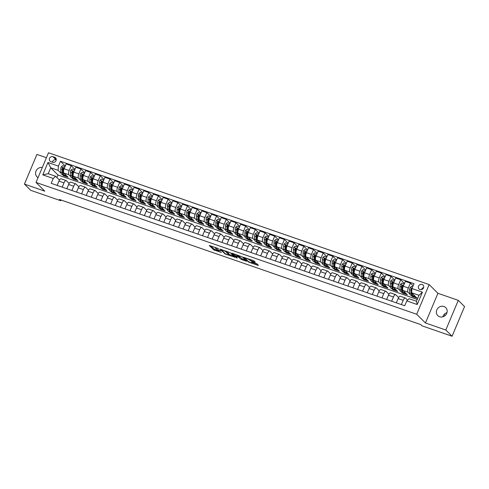 <?xml version="1.0" encoding="UTF-8"?>
<svg xmlns="http://www.w3.org/2000/svg" width="489" height="489" viewBox="0 0 489 489"><rect width="100%" height="100%" fill="white"/><g stroke="black" fill="none" stroke-linecap="round" stroke-linejoin="round"><path stroke-width="0.73" d="M218.559 248.626L209.255 245.454L213.681 249.848L221.383 252.452A2.769 0.446 -157.2 0 1 218.161 250.826L217.788 250.46A2.769 0.446 -157.2 0 1 217.672 250.234A2.769 0.446 -157.2 0 1 219.439 250.521L220.845 250.9L219.096 250.179A2.769 0.446 -157.2 0 1 215.869 248.559L215.502 248.192A2.769 0.446 -157.2 0 1 215.386 247.96A2.769 0.446 -157.2 0 1 217.153 248.253L218.559 248.626M443.933 306.493A5.642 5.171 -45.2 0 0 437.362 308.883A5.642 5.171 -45.2 0 0 437.796 315.631A5.642 5.171 -45.2 0 0 439.617 316.756A5.642 5.171 -45.2 0 0 446.182 314.366A5.642 5.171 -45.2 0 0 445.748 307.618A5.642 5.171 -45.2 0 0 443.933 306.493M446.977 312.648A5.642 5.171 -45.2 0 0 442.838 316.817M42.317 167.476A5.642 5.171 -45.2 0 0 36.32 170.453A5.642 5.171 -45.2 0 0 36.987 176.822A5.642 5.171 -45.2 0 0 38.056 177.617M422.117 284.439A2.824 2.586 -45.2 0 0 419.049 289.011A2.824 2.586 -45.2 0 0 423.242 288.376A2.824 2.586 -45.2 0 0 422.117 284.439M423.639 287.52A2.824 2.586 -45.2 0 0 421.567 289.604M254.763 262.177L255.276 262.196L254.035 260.961L253.027 260.454L243.498 257.251L248.968 262.232L257.947 265.338L258.461 265.356L256.963 263.871L252.116 262.031L251.56 261.939L252.342 262.752A2.317 0.373 -157.2 0 1 252.44 262.941A2.317 0.373 -157.2 0 1 250.57 262.55A2.317 0.373 -157.2 0 1 248.271 261.34L245.356 258.443A2.317 0.373 -157.2 0 1 245.258 258.253A2.317 0.373 -157.2 0 1 247.128 258.644A2.317 0.373 -157.2 0 1 249.427 259.855L250.918 260.845L254.763 262.177L254.91 261.829M425.454 322.972L445.809 330.02L452.074 336.243L464.55 306.56L458.285 300.344L437.936 293.296L429.165 284.58L416.683 314.262L425.454 322.972L437.936 293.296M46.424 157.709L36.926 154.42L24.45 184.102L44.799 191.15L36.027 182.44L416.683 314.262M24.45 184.102L30.715 190.325L60.758 200.728L61.052 200.019M452.074 336.243L422.031 325.839L420.778 324.598L59.505 199.481L60.758 200.728M230.368 252.764L219.83 249.06L225.301 254.035L234.836 257.232L230.368 252.764M232.214 253.247L242.202 256.866L246.67 261.334L241.266 259.402L238.461 257.11L235.362 256.138L237.269 258.064L236.205 257.697L231.7 253.229L232.214 253.247M50.887 161.67L52.592 162.256A2.732 2.506 -45.2 0 0 55.563 157.831A2.732 2.506 -45.2 0 0 54.682 157.287L52.977 156.694A2.732 2.506 -45.2 0 0 50.006 161.119A2.732 2.506 -45.2 0 0 50.887 161.67M429.165 284.58L48.509 152.757L36.027 182.44M417.245 299.409L57.989 174.989L50.722 167.77L48.228 173.711L55.587 176.26L53.24 178.473L51.198 183.326L404.721 305.753L406.762 300.9L409.11 298.687L416.475 301.236L418.969 295.301L411.61 292.752L416.995 298.101L412.343 296.493L412.643 295.784M53.24 178.473L42.775 174.848L47.965 162.495L58.429 166.119L58.087 170.325L61.058 173.271M65.281 166.046L60.471 161.266L58.429 166.119M60.471 161.266L413.994 283.693L411.952 288.547L422.423 292.171L417.227 304.525L406.762 300.9M445.809 330.02L458.285 300.344M57.989 174.989L56.907 177.562M62.36 174.567L63.472 175.673L68.124 177.287L63.79 172.978A3.527 1.29 109.1 0 1 64.138 168.772L66.174 163.919L71.217 165.667L69.175 170.52A3.527 1.29 109.1 0 0 68.827 174.726L70.746 176.627M58.087 170.325L50.722 167.77L47.965 162.495M413.101 285.814L410.393 283.131L408.352 287.984A3.527 1.29 109.1 0 0 408.009 292.184L409.923 294.091M411.231 295.387L412.343 296.493M410.393 283.131L405.357 281.383L403.315 286.236A3.527 1.29 109.1 0 0 402.967 290.442L407.306 294.745L402.655 293.137L402.954 292.428M404.464 283.504L400.705 279.775L398.663 284.629A3.527 1.29 109.1 0 0 398.315 288.828L400.234 290.735M401.536 292.031L402.655 293.137M400.705 279.775L395.662 278.027L393.627 282.88A3.527 1.29 109.1 0 0 393.278 287.086L397.612 291.389L392.96 289.781L393.26 289.072M394.77 280.148L391.011 276.419L388.975 281.273A3.527 1.29 109.1 0 0 388.627 285.472L390.546 287.379M391.848 288.675L392.96 289.781M391.011 276.419L385.974 274.671L383.932 279.525A3.527 1.29 109.1 0 0 383.59 283.73L387.924 288.033L383.272 286.426L383.572 285.71M385.081 276.792L381.322 273.058L379.281 277.911A3.527 1.29 109.1 0 0 378.938 282.116L380.852 284.023M382.154 285.319L383.272 286.426M381.322 273.058L376.286 271.316L374.244 276.169A3.527 1.29 109.1 0 0 373.896 280.374L378.229 284.677L373.578 283.07L373.877 282.355M375.393 273.437L371.634 269.702L369.592 274.555A3.527 1.29 109.1 0 0 369.244 278.761L371.163 280.668M372.465 281.957L373.578 283.07M371.634 269.702L366.591 267.96L364.549 272.813A3.527 1.29 109.1 0 0 364.207 277.018L368.541 281.322L363.889 279.714L364.189 278.999M365.699 270.081L361.939 266.346L359.898 271.199A3.527 1.29 109.1 0 0 359.556 275.405L361.469 277.312M362.777 278.602L363.889 279.714M361.939 266.346L356.903 264.604L354.861 269.457A3.527 1.29 109.1 0 0 354.513 273.663L358.853 277.966L354.201 276.358L354.494 275.643M356.01 266.725L352.251 262.99L350.21 267.844A3.527 1.29 109.1 0 0 349.861 272.049L351.78 273.956M353.082 275.246L354.201 276.358M352.251 262.99L347.208 261.248L345.173 266.102A3.527 1.29 109.1 0 0 344.824 270.307L349.158 274.61L344.507 272.996L344.806 272.287M346.316 263.369L342.557 259.635L340.521 264.488A3.527 1.29 109.1 0 0 340.173 268.693L342.086 270.6M343.394 271.89L344.507 272.996M342.557 259.635L337.52 257.892L335.478 262.746A3.527 1.29 109.1 0 0 335.13 266.951L339.47 271.254L334.818 269.641L335.118 268.932M336.628 260.014L332.868 256.279L330.827 261.132A3.527 1.29 109.1 0 0 330.478 265.338L332.398 267.238M333.7 268.534L334.818 269.641M332.868 256.279L327.832 254.537L325.79 259.39A3.527 1.29 109.1 0 0 325.442 263.595L329.775 267.899L325.124 266.285L325.423 265.576M326.939 256.658L323.18 252.923L321.139 257.776A3.527 1.29 109.1 0 0 320.79 261.982L322.709 263.883M324.011 265.179L325.124 266.285M323.18 252.923L318.137 251.181L316.096 256.034A3.527 1.29 109.1 0 0 315.753 260.24L320.087 264.543L315.436 262.929L315.735 262.22M317.245 253.302L313.486 249.567L311.444 254.421A3.527 1.29 109.1 0 0 311.102 258.626L313.015 260.527M314.317 261.823L315.436 262.929M313.486 249.567L308.449 247.825L306.407 252.679A3.527 1.29 109.1 0 0 306.059 256.878L310.399 261.187L305.747 259.573L306.041 258.864M307.557 249.946L303.797 246.212L301.756 251.065A3.527 1.29 109.1 0 0 301.407 255.27L303.327 257.171M304.629 258.467L305.747 259.573M303.797 246.212L298.755 244.469L296.713 249.323A3.527 1.29 109.1 0 0 296.371 253.522L300.704 257.831L296.053 256.218L296.352 255.509M297.862 246.59L294.103 242.856L292.061 247.709A3.527 1.29 109.1 0 0 291.719 251.914L293.632 253.815M294.94 255.111L296.053 256.218M294.103 242.856L289.066 241.114L287.025 245.967A3.527 1.29 109.1 0 0 286.676 250.166L291.016 254.476L286.365 252.862L286.664 252.153M288.174 243.235L284.415 239.5L282.373 244.353A3.527 1.29 109.1 0 0 282.025 248.559L283.944 250.46M285.246 251.756L286.365 252.862M284.415 239.5L279.372 237.752L277.336 242.605A3.527 1.29 109.1 0 0 276.988 246.811L281.322 251.12L276.67 249.506L276.97 248.797M278.479 239.879L274.72 236.144L272.685 240.998A3.527 1.29 109.1 0 0 272.336 245.203L274.256 247.104M275.558 248.4L276.67 249.506M274.72 236.144L269.683 234.396L267.642 239.249A3.527 1.29 109.1 0 0 267.3 243.455L271.633 247.764L266.982 246.15L267.281 245.441M268.791 236.523L265.032 232.788L262.99 237.642A3.527 1.29 109.1 0 0 262.648 241.847L264.561 243.748M265.863 245.044L266.982 246.15M265.032 232.788L259.995 231.04L257.954 235.894A3.527 1.29 109.1 0 0 257.605 240.099L261.939 244.408L257.287 242.795L257.587 242.086M259.103 233.167L255.344 229.433L253.302 234.286A3.527 1.29 109.1 0 0 252.954 238.491L254.873 240.392M256.175 241.688L257.287 242.795M255.344 229.433L250.301 227.685L248.259 232.538A3.527 1.29 109.1 0 0 247.917 236.743L252.251 241.053L247.599 239.439L247.899 238.73M249.408 229.812L245.649 226.077L243.608 230.93A3.527 1.29 109.1 0 0 243.265 235.136L245.178 237.037M246.487 238.332L247.599 239.439M245.649 226.077L240.612 224.329L238.571 229.182A3.527 1.29 109.1 0 0 238.222 233.387L242.562 237.691L237.911 236.083L238.204 235.374M239.72 226.45L235.961 222.721L233.919 227.574A3.527 1.29 109.1 0 0 233.571 231.78L235.49 233.681M236.792 234.977L237.911 236.083M235.961 222.721L230.918 220.973L228.883 225.826A3.527 1.29 109.1 0 0 228.534 230.032L232.868 234.335L228.216 232.727L228.516 232.018M230.026 223.094L226.266 219.365L224.231 224.219A3.527 1.29 109.1 0 0 223.883 228.418L225.802 230.325M227.104 231.621L228.216 232.727M226.266 219.365L221.23 217.617L219.188 222.471A3.527 1.29 109.1 0 0 218.846 226.676L223.18 230.979L218.528 229.372L218.827 228.663M220.337 219.738L216.578 216.01L214.537 220.863A3.527 1.29 109.1 0 0 214.194 225.062L216.107 226.969M217.409 228.265L218.528 229.372M216.578 216.01L211.541 214.261L209.5 219.115A3.527 1.29 109.1 0 0 209.151 223.32L213.485 227.623L208.834 226.016L209.133 225.307M210.649 216.382L206.89 212.654L204.848 217.507A3.527 1.29 109.1 0 0 204.5 221.706L206.419 223.614M207.721 224.909L208.834 226.016M206.89 212.654L201.847 210.906L199.805 215.759A3.527 1.29 109.1 0 0 199.463 219.964L203.797 224.268L199.145 222.66L199.445 221.945M200.955 213.027L197.195 209.298L195.154 214.151A3.527 1.29 109.1 0 0 194.811 218.351L196.725 220.258M198.033 221.554L199.145 222.66M197.195 209.298L192.159 207.55L190.117 212.403A3.527 1.29 109.1 0 0 189.769 216.609L194.109 220.912L189.457 219.304L189.75 218.589M191.266 209.671L187.507 205.936L185.465 210.79A3.527 1.29 109.1 0 0 185.117 214.995L187.036 216.902M188.338 218.192L189.457 219.304M187.507 205.936L182.464 204.194L180.429 209.047A3.527 1.29 109.1 0 0 180.08 213.253L184.414 217.556L179.763 215.949L180.062 215.233M181.572 206.315L177.813 202.58L175.777 207.434A3.527 1.29 109.1 0 0 175.429 211.639L177.342 213.546M178.65 214.836L179.763 215.949M177.813 202.58L172.776 200.838L170.734 205.692A3.527 1.29 109.1 0 0 170.386 209.897L174.726 214.2L170.074 212.593L170.374 211.878M171.883 202.959L168.124 199.225L166.083 204.078A3.527 1.29 109.1 0 0 165.734 208.283L167.654 210.191M168.956 211.48L170.074 212.593M168.124 199.225L163.082 197.483L161.046 202.336A3.527 1.29 109.1 0 0 160.698 206.541L165.031 210.845L160.38 209.231L160.679 208.522M162.195 199.604L158.43 195.869L156.394 200.722A3.527 1.29 109.1 0 0 156.046 204.928L157.965 206.835M159.267 208.125L160.38 209.231M158.43 195.869L153.393 194.127L151.352 198.98A3.527 1.29 109.1 0 0 151.009 203.186L155.343 207.489L150.691 205.875L150.991 205.166M152.501 196.248L148.742 192.513L146.7 197.367A3.527 1.29 109.1 0 0 146.358 201.572L148.271 203.479M149.573 204.769L150.691 205.875M148.742 192.513L143.705 190.771L141.663 195.624A3.527 1.29 109.1 0 0 141.315 199.83L145.649 204.133L140.997 202.519L141.297 201.81M142.812 192.892L139.053 189.157L137.012 194.011A3.527 1.29 109.1 0 0 136.663 198.216L138.583 200.117M139.885 201.413L140.997 202.519M139.053 189.157L134.01 187.415L131.969 192.269A3.527 1.29 109.1 0 0 131.627 196.474L135.96 200.777L131.309 199.164L131.608 198.455M133.118 189.536L129.359 185.802L127.317 190.655A3.527 1.29 109.1 0 0 126.975 194.86L128.888 196.761M130.196 198.057L131.309 199.164M129.359 185.802L124.322 184.06L122.281 188.913A3.527 1.29 109.1 0 0 121.932 193.112L126.272 197.422L121.62 195.808L121.92 195.099M123.43 186.181L119.671 182.446L117.629 187.299A3.527 1.29 109.1 0 0 117.281 191.505L119.2 193.406M120.502 194.701L121.62 195.808M119.671 182.446L114.628 180.704L112.592 185.557A3.527 1.29 109.1 0 0 112.244 189.756L116.578 194.066L111.926 192.452L112.225 191.743M113.735 182.825L109.976 179.09L107.941 183.943A3.527 1.29 109.1 0 0 107.592 188.149L109.512 190.05M110.814 191.346L111.926 192.452M109.976 179.09L104.939 177.348L102.898 182.201A3.527 1.29 109.1 0 0 102.556 186.401L106.889 190.71L102.238 189.096L102.537 188.387M104.047 179.469L100.288 175.734L98.246 180.588A3.527 1.29 109.1 0 0 97.904 184.793L99.817 186.694M101.119 187.99L102.238 189.096M100.288 175.734L95.251 173.986L93.21 178.84A3.527 1.29 109.1 0 0 92.861 183.045L97.195 187.354L92.543 185.741L92.843 185.031M94.359 176.113L90.599 172.379L88.558 177.232A3.527 1.29 109.1 0 0 88.209 181.437L90.129 183.338M91.431 184.634L92.543 185.741M90.599 172.379L85.557 170.63L83.515 175.484A3.527 1.29 109.1 0 0 83.173 179.689L87.507 183.998L82.855 182.385L83.154 181.676M84.664 172.758L80.905 169.023L78.863 173.876A3.527 1.29 109.1 0 0 78.521 178.082L80.434 179.983M81.742 181.278L82.855 182.385M80.905 169.023L75.868 167.275L73.827 172.128A3.527 1.29 109.1 0 0 73.478 176.333L77.818 180.643L73.167 179.029L73.46 178.32M72.048 177.923L73.167 179.029M59.456 180.099L55.587 176.26M69.151 183.454L66.333 180.661A3.527 1.29 109.1 0 0 66.137 180.539A3.527 1.29 109.1 0 0 63.98 182.874L62.189 187.134M78.839 186.81L76.021 184.017A3.527 1.29 109.1 0 0 75.832 183.895A3.527 1.29 109.1 0 0 73.674 186.23L71.883 190.49M88.533 190.166L85.716 187.373A3.527 1.29 109.1 0 0 85.52 187.25A3.527 1.29 109.1 0 0 83.362 189.585L81.571 193.846M98.222 193.528L95.404 190.728A3.527 1.29 109.1 0 0 95.208 190.606A3.527 1.29 109.1 0 0 93.057 192.941L91.266 197.201M107.91 196.884L105.098 194.084A3.527 1.29 109.1 0 0 104.903 193.962A3.527 1.29 109.1 0 0 102.745 196.297L100.954 200.557M117.605 200.239L114.787 197.44A3.527 1.29 109.1 0 0 114.591 197.318A3.527 1.29 109.1 0 0 112.433 199.653L110.648 203.913M127.293 203.595L124.481 200.796A3.527 1.29 109.1 0 0 124.285 200.673A3.527 1.29 109.1 0 0 122.128 203.008L120.337 207.269M136.987 206.951L134.169 204.151A3.527 1.29 109.1 0 0 133.974 204.029A3.527 1.29 109.1 0 0 131.816 206.364L130.025 210.625M146.676 210.307L143.858 207.507A3.527 1.29 109.1 0 0 143.668 207.385A3.527 1.29 109.1 0 0 141.51 209.72L139.72 213.98M156.37 213.662L153.552 210.863A3.527 1.29 109.1 0 0 153.357 210.741A3.527 1.29 109.1 0 0 151.199 213.076L149.408 217.336M166.058 217.018L163.24 214.219A3.527 1.29 109.1 0 0 163.045 214.096A3.527 1.29 109.1 0 0 160.893 216.431L159.102 220.692M175.747 220.374L172.935 217.574A3.527 1.29 109.1 0 0 172.739 217.452A3.527 1.29 109.1 0 0 170.582 219.793L168.791 224.048M185.441 223.73L182.623 220.93A3.527 1.29 109.1 0 0 182.428 220.808A3.527 1.29 109.1 0 0 180.27 223.149L178.479 227.403M195.129 227.085L192.311 224.292A3.527 1.29 109.1 0 0 192.122 224.164A3.527 1.29 109.1 0 0 189.964 226.505L188.173 230.759M204.824 230.441L202.006 227.648A3.527 1.29 109.1 0 0 201.81 227.519A3.527 1.29 109.1 0 0 199.653 229.861L197.862 234.115M214.512 233.797L211.694 231.004A3.527 1.29 109.1 0 0 211.499 230.875A3.527 1.29 109.1 0 0 209.347 233.216L207.556 237.477M224.2 237.153L221.389 234.359A3.527 1.29 109.1 0 0 221.193 234.231A3.527 1.29 109.1 0 0 219.035 236.572L217.244 240.832M233.895 240.509L231.077 237.715A3.527 1.29 109.1 0 0 230.881 237.587A3.527 1.29 109.1 0 0 228.724 239.928L226.939 244.188M243.583 243.864L240.771 241.071A3.527 1.29 109.1 0 0 240.576 240.943A3.527 1.29 109.1 0 0 238.418 243.284L236.627 247.544M253.278 247.22L250.46 244.427A3.527 1.29 109.1 0 0 250.264 244.304A3.527 1.29 109.1 0 0 248.106 246.639L246.315 250.9M262.966 250.576L260.148 247.782A3.527 1.29 109.1 0 0 259.952 247.66A3.527 1.29 109.1 0 0 257.801 249.995L256.01 254.256M272.654 253.932L269.842 251.138A3.527 1.29 109.1 0 0 269.647 251.016A3.527 1.29 109.1 0 0 267.489 253.351L265.698 257.611M282.349 257.293L279.531 254.494A3.527 1.29 109.1 0 0 279.335 254.372A3.527 1.29 109.1 0 0 277.177 256.707L275.393 260.967M292.037 260.649L289.225 257.85A3.527 1.29 109.1 0 0 289.03 257.727A3.527 1.29 109.1 0 0 286.872 260.062L285.081 264.323M301.731 264.005L298.913 261.205A3.527 1.29 109.1 0 0 298.718 261.083A3.527 1.29 109.1 0 0 296.56 263.418L294.769 267.679M311.42 267.361L308.602 264.561A3.527 1.29 109.1 0 0 308.412 264.439A3.527 1.29 109.1 0 0 306.255 266.774L304.464 271.034M321.114 270.717L318.296 267.917A3.527 1.29 109.1 0 0 318.101 267.795A3.527 1.29 109.1 0 0 315.943 270.13L314.152 274.39M330.802 274.072L327.985 271.273A3.527 1.29 109.1 0 0 327.789 271.151A3.527 1.29 109.1 0 0 325.637 273.485L323.846 277.746M340.491 277.428L337.679 274.629A3.527 1.29 109.1 0 0 337.483 274.506A3.527 1.29 109.1 0 0 335.326 276.841L333.535 281.102M350.185 280.784L347.367 277.984A3.527 1.29 109.1 0 0 347.172 277.862A3.527 1.29 109.1 0 0 345.014 280.197L343.223 284.457M359.873 284.14L357.056 281.34A3.527 1.29 109.1 0 0 356.866 281.218A3.527 1.29 109.1 0 0 354.708 283.553L352.917 287.813M369.568 287.495L366.75 284.696A3.527 1.29 109.1 0 0 366.554 284.574A3.527 1.29 109.1 0 0 364.397 286.915L362.606 291.169M379.256 290.851L376.438 288.058A3.527 1.29 109.1 0 0 376.243 287.929A3.527 1.29 109.1 0 0 374.091 290.27L372.3 294.525M388.944 294.207L386.133 291.413A3.527 1.29 109.1 0 0 385.937 291.285A3.527 1.29 109.1 0 0 383.779 293.626L381.988 297.88M398.639 297.563L395.821 294.769A3.527 1.29 109.1 0 0 395.625 294.641A3.527 1.29 109.1 0 0 393.468 296.982L391.683 301.236M407.557 300.154L405.515 298.125A3.527 1.29 109.1 0 0 405.32 297.997A3.527 1.29 109.1 0 0 403.162 300.338L401.371 304.598M63.472 175.673L63.772 174.964M74.976 169.402L71.217 165.667M66.137 180.539L61.101 178.791A3.527 1.29 109.1 0 0 58.943 181.126L57.152 185.386M75.832 183.895L70.789 182.146A3.527 1.29 109.1 0 0 68.631 184.481L66.84 188.742M85.52 187.25L80.483 185.502A3.527 1.29 109.1 0 0 78.326 187.843L76.535 192.098M95.208 190.606L90.172 188.858A3.527 1.29 109.1 0 0 88.014 191.199L86.223 195.453M104.903 193.962L99.86 192.214A3.527 1.29 109.1 0 0 97.708 194.555L95.917 198.809M114.591 197.318L109.554 195.569A3.527 1.29 109.1 0 0 107.397 197.911L105.606 202.165M124.285 200.673L119.243 198.925A3.527 1.29 109.1 0 0 117.085 201.266L115.3 205.527M133.974 204.029L128.937 202.281A3.527 1.29 109.1 0 0 126.779 204.622L124.988 208.882M143.668 207.385L138.625 205.637A3.527 1.29 109.1 0 0 136.468 207.978L134.677 212.238M153.357 210.741L148.32 208.992A3.527 1.29 109.1 0 0 146.162 211.334L144.371 215.594M163.045 214.096L158.008 212.354A3.527 1.29 109.1 0 0 155.85 214.689L154.059 218.95M172.739 217.452L167.696 215.71A3.527 1.29 109.1 0 0 165.545 218.045L163.754 222.306M182.428 220.808L177.391 219.066A3.527 1.29 109.1 0 0 175.233 221.401L173.442 225.661M192.122 224.164L187.079 222.422A3.527 1.29 109.1 0 0 184.921 224.757L183.131 229.017M201.81 227.519L196.774 225.777A3.527 1.29 109.1 0 0 194.616 228.112L192.825 232.373M211.499 230.875L206.462 229.133A3.527 1.29 109.1 0 0 204.304 231.468L202.513 235.729M221.193 234.231L216.15 232.489A3.527 1.29 109.1 0 0 213.999 234.824L212.208 239.084M230.881 237.587L225.845 235.845A3.527 1.29 109.1 0 0 223.687 238.18L221.896 242.44M240.576 240.943L235.533 239.2A3.527 1.29 109.1 0 0 233.375 241.535L231.59 245.796M250.264 244.304L245.227 242.556A3.527 1.29 109.1 0 0 243.07 244.891L241.279 249.152M259.952 247.66L254.916 245.912A3.527 1.29 109.1 0 0 252.758 248.247L250.967 252.507M269.647 251.016L264.604 249.268A3.527 1.29 109.1 0 0 262.452 251.609L260.661 255.863M279.335 254.372L274.298 252.624A3.527 1.29 109.1 0 0 272.141 254.965L270.35 259.219M289.03 257.727L283.987 255.979A3.527 1.29 109.1 0 0 281.829 258.32L280.044 262.575M298.718 261.083L293.681 259.335A3.527 1.29 109.1 0 0 291.523 261.676L289.732 265.93M308.412 264.439L303.369 262.691A3.527 1.29 109.1 0 0 301.212 265.032L299.421 269.292M318.101 267.795L313.064 266.047A3.527 1.29 109.1 0 0 310.906 268.388L309.115 272.648M327.789 271.151L322.752 269.402A3.527 1.29 109.1 0 0 320.595 271.743L318.804 276.004M337.483 274.506L332.441 272.758A3.527 1.29 109.1 0 0 330.289 275.099L328.498 279.36M347.172 277.862L342.135 276.12A3.527 1.29 109.1 0 0 339.977 278.455L338.186 282.715M356.866 281.218L351.823 279.476A3.527 1.29 109.1 0 0 349.666 281.811L347.875 286.071M366.554 284.574L361.518 282.831A3.527 1.29 109.1 0 0 359.36 285.166L357.569 289.427M376.243 287.929L371.206 286.187A3.527 1.29 109.1 0 0 369.048 288.522L367.257 292.783M385.937 291.285L380.894 289.543A3.527 1.29 109.1 0 0 378.743 291.878L376.952 296.138M395.625 294.641L390.589 292.899A3.527 1.29 109.1 0 0 388.431 295.234L386.64 299.494M405.32 297.997L400.277 296.255A3.527 1.29 109.1 0 0 398.119 298.59L396.334 302.85M411.61 292.752L411.952 288.547L411.328 288.877A2.335 0.856 109.1 0 0 411.115 290.283L411.237 293.449A6.748 2.469 109.1 0 0 412.239 295.735A6.748 2.469 109.1 0 0 412.747 295.766M48.228 173.711L42.775 174.848M422.423 292.171L418.969 295.301M417.227 304.525L416.475 301.236M56.241 159.848L56.113 159.805A2.732 2.506 -45.2 0 0 52.464 162.214M210.765 245.814L214.017 249.048L217.868 250.539M228.803 254.329L233.62 255.998M221.566 249.781L225.093 253.626L226.896 254.366A2.769 0.446 -157.2 0 0 228.663 254.653A2.769 0.446 -157.2 0 0 228.546 254.427L225.887 251.786A2.769 0.446 -157.2 0 0 222.666 250.16L221.645 249.586M228.663 254.653L229.005 253.852A2.769 0.446 -157.2 0 0 228.883 253.626L228.546 254.427M226.517 251.273L228.883 253.626M245.454 260.093L242.611 259.109L242.275 259.91M238.889 256.34L242.611 259.109M233.54 253.919L233.216 253.589M237.605 255.771A2.317 0.373 -157.2 0 0 235.307 254.555A2.317 0.373 -157.2 0 0 233.436 254.164A2.317 0.373 -157.2 0 0 233.534 254.359L234.561 255.38L238.119 256.768L238.669 256.859L237.605 255.771L237.85 255.197M238.932 256.083L238.632 256.786M238.351 255.368L238.968 255.985M250.185 259.47L254.103 261.028M252.599 262.569L257.287 264.194M245.044 257.691L245.362 258.003M65 166.725L62.653 165.582L61.204 166.914A2.335 0.856 109.1 0 0 60.777 168.949L60.893 172.116A6.748 2.469 109.1 0 0 61.895 174.408L63.368 174.915A6.748 2.469 109.1 0 0 63.876 174.952M64.811 173.992A6.748 2.469 109.1 0 0 65.77 175.747A6.748 2.469 109.1 0 0 66.541 175.71M65.77 175.747L64.297 175.239A6.748 2.469 -70.9 0 1 63.295 172.953L63.179 169.781A2.335 0.856 -70.9 0 1 63.387 168.381L62.458 168.057A2.335 0.856 109.1 0 0 62.25 169.463L62.366 172.629A6.748 2.469 109.1 0 0 63.368 174.915M63.344 173.534A5.599 2.054 -70.9 0 1 62.91 171.932L62.794 168.766A1.192 0.434 -70.9 0 1 62.818 168.418L62.458 168.057M63.387 168.381L63.264 167.819M74.689 170.08L72.348 168.937L70.893 170.27A2.335 0.856 109.1 0 0 70.465 172.305L70.587 175.472A6.748 2.469 109.1 0 0 71.583 177.764L73.057 178.271A6.748 2.469 109.1 0 0 73.57 178.308M74.505 177.348A6.748 2.469 109.1 0 0 75.465 179.102A6.748 2.469 109.1 0 0 76.229 179.066M75.465 179.102L73.992 178.595A6.748 2.469 -70.9 0 1 72.989 176.309L72.867 173.137A2.335 0.856 -70.9 0 1 73.075 171.737L72.146 171.413A2.335 0.856 109.1 0 0 71.938 172.819L72.06 175.985A6.748 2.469 109.1 0 0 73.057 178.271M73.038 176.89A5.599 2.054 -70.9 0 1 72.604 175.288L72.482 172.122A1.192 0.434 -70.9 0 1 72.506 171.773L72.146 171.413M73.075 171.737L72.959 171.174M84.383 173.436L82.036 172.293L80.587 173.626A2.335 0.856 109.1 0 0 80.153 175.661L80.275 178.827A6.748 2.469 109.1 0 0 81.278 181.119L82.751 181.627A6.748 2.469 109.1 0 0 83.258 181.663M84.194 180.704A6.748 2.469 109.1 0 0 85.153 182.458A6.748 2.469 109.1 0 0 85.923 182.421M85.153 182.458L83.68 181.951A6.748 2.469 -70.9 0 1 82.678 179.665L82.562 176.492A2.335 0.856 -70.9 0 1 82.769 175.093L81.84 174.769A2.335 0.856 109.1 0 0 81.626 176.174L81.749 179.341A6.748 2.469 109.1 0 0 82.751 181.627M82.727 180.245A5.599 2.054 -70.9 0 1 82.293 178.644L82.176 175.478A1.192 0.434 -70.9 0 1 82.201 175.129L81.84 174.769M82.769 175.093L82.647 174.53M94.071 176.792L91.724 175.649L90.276 176.981A2.335 0.856 109.1 0 0 89.848 179.017L89.964 182.189A6.748 2.469 109.1 0 0 90.966 184.475L92.439 184.983A6.748 2.469 109.1 0 0 92.953 185.019M93.882 184.06A6.748 2.469 109.1 0 0 94.842 185.814A6.748 2.469 109.1 0 0 95.612 185.777M94.842 185.814L93.368 185.307A6.748 2.469 -70.9 0 1 92.372 183.02L92.25 179.854A2.335 0.856 -70.9 0 1 92.458 178.448L91.529 178.124A2.335 0.856 109.1 0 0 91.321 179.53L91.437 182.697A6.748 2.469 109.1 0 0 92.439 184.983M92.421 183.601A5.599 2.054 -70.9 0 1 91.987 182L91.865 178.833A1.192 0.434 -70.9 0 1 91.889 178.485L91.529 178.124M92.458 178.448L92.335 177.886M103.76 180.148L101.419 179.005L99.97 180.337A2.335 0.856 109.1 0 0 99.536 182.373L99.658 185.545A6.748 2.469 109.1 0 0 100.661 187.831L102.134 188.338A6.748 2.469 109.1 0 0 102.641 188.375M103.576 187.421A6.748 2.469 109.1 0 0 104.536 189.17A6.748 2.469 109.1 0 0 105.306 189.133M104.536 189.17L103.063 188.662A6.748 2.469 -70.9 0 1 102.06 186.376L101.938 183.21A2.335 0.856 -70.9 0 1 102.152 181.804L101.217 181.48A2.335 0.856 109.1 0 0 101.009 182.886L101.131 186.052A6.748 2.469 109.1 0 0 102.134 188.338M102.109 186.957A5.599 2.054 -70.9 0 1 101.675 185.355L101.553 182.189A1.192 0.434 -70.9 0 1 101.578 181.841L101.217 181.48M102.152 181.804L102.03 181.242M113.454 183.503L111.107 182.36L109.658 183.699A2.335 0.856 109.1 0 0 109.23 185.728L109.347 188.901A6.748 2.469 109.1 0 0 110.349 191.187L111.822 191.694A6.748 2.469 109.1 0 0 112.329 191.731M113.265 190.777A6.748 2.469 109.1 0 0 114.224 192.525A6.748 2.469 109.1 0 0 114.994 192.489M114.224 192.525L112.751 192.018A6.748 2.469 -70.9 0 1 111.749 189.732L111.633 186.566A2.335 0.856 -70.9 0 1 111.84 185.16L110.911 184.836A2.335 0.856 109.1 0 0 110.703 186.242L110.82 189.408A6.748 2.469 109.1 0 0 111.822 191.694M111.798 190.313A5.599 2.054 -70.9 0 1 111.37 188.711L111.247 185.545A1.192 0.434 -70.9 0 1 111.272 185.197L110.911 184.836M111.84 185.16L111.718 184.597M123.142 186.859L120.801 185.716L119.353 187.055A2.335 0.856 109.1 0 0 118.919 189.084L119.041 192.256A6.748 2.469 109.1 0 0 120.043 194.543L121.51 195.05A6.748 2.469 109.1 0 0 122.024 195.087M122.959 194.133A6.748 2.469 109.1 0 0 123.919 195.887A6.748 2.469 109.1 0 0 124.683 195.844M123.919 195.887L122.446 195.374A6.748 2.469 -70.9 0 1 121.443 193.088L121.321 189.921A2.335 0.856 -70.9 0 1 121.529 188.516L120.6 188.192A2.335 0.856 109.1 0 0 120.392 189.598L120.514 192.764A6.748 2.469 109.1 0 0 121.51 195.05M121.492 193.668A5.599 2.054 -70.9 0 1 121.058 192.073L120.936 188.901A1.192 0.434 -70.9 0 1 120.96 188.552L120.6 188.192M121.529 188.516L121.413 187.953M132.837 190.215L130.49 189.072L129.041 190.41A2.335 0.856 109.1 0 0 128.613 192.446L128.729 195.612A6.748 2.469 109.1 0 0 129.732 197.898L131.205 198.406A6.748 2.469 109.1 0 0 131.712 198.442M132.647 197.489A6.748 2.469 109.1 0 0 133.607 199.243A6.748 2.469 109.1 0 0 134.377 199.2M133.607 199.243L132.134 198.73A6.748 2.469 -70.9 0 1 131.131 196.444L131.015 193.277A2.335 0.856 -70.9 0 1 131.223 191.871L130.294 191.554A2.335 0.856 109.1 0 0 130.08 192.953L130.202 196.12A6.748 2.469 109.1 0 0 131.205 198.406M131.18 197.03A5.599 2.054 -70.9 0 1 130.746 195.429L130.63 192.256A1.192 0.434 -70.9 0 1 130.655 191.908L130.294 191.554M131.223 191.871L131.101 191.309M142.525 193.571L140.184 192.428L138.729 193.766A2.335 0.856 109.1 0 0 138.301 195.802L138.424 198.968A6.748 2.469 109.1 0 0 139.42 201.254L140.893 201.761A6.748 2.469 109.1 0 0 141.407 201.798M142.342 200.845A6.748 2.469 109.1 0 0 143.301 202.599A6.748 2.469 109.1 0 0 144.066 202.556M143.301 202.599L141.828 202.085A6.748 2.469 -70.9 0 1 140.826 199.799L140.704 196.633A2.335 0.856 -70.9 0 1 140.911 195.227L139.982 194.909A2.335 0.856 109.1 0 0 139.775 196.309L139.897 199.475A6.748 2.469 109.1 0 0 140.893 201.761M140.875 200.386A5.599 2.054 -70.9 0 1 140.441 198.785L140.319 195.612A1.192 0.434 -70.9 0 1 140.343 195.264L139.982 194.909M140.911 195.227L140.795 194.665M152.213 196.926L149.872 195.783L148.424 197.122A2.335 0.856 109.1 0 0 147.99 199.157L148.112 202.324A6.748 2.469 109.1 0 0 149.114 204.61L150.588 205.123A6.748 2.469 109.1 0 0 151.095 205.154M152.03 204.2A6.748 2.469 109.1 0 0 152.99 205.955A6.748 2.469 109.1 0 0 153.76 205.912M152.99 205.955L151.517 205.441A6.748 2.469 -70.9 0 1 150.514 203.155L150.398 199.989A2.335 0.856 -70.9 0 1 150.606 198.583L149.671 198.265A2.335 0.856 109.1 0 0 149.463 199.665L149.585 202.831A6.748 2.469 109.1 0 0 150.588 205.123M150.563 203.742A5.599 2.054 -70.9 0 1 150.129 202.14L150.013 198.968A1.192 0.434 -70.9 0 1 150.031 198.62L149.671 198.265M150.606 198.583L150.484 198.021M161.908 200.282L159.561 199.139L158.112 200.478A2.335 0.856 109.1 0 0 157.684 202.513L157.8 205.68A6.748 2.469 109.1 0 0 158.803 207.966L160.276 208.479A6.748 2.469 109.1 0 0 160.783 208.51M161.718 207.556A6.748 2.469 109.1 0 0 162.678 209.31A6.748 2.469 109.1 0 0 163.448 209.274M162.678 209.31L161.205 208.797A6.748 2.469 -70.9 0 1 160.209 206.511L160.086 203.345A2.335 0.856 -70.9 0 1 160.294 201.939L159.365 201.621A2.335 0.856 109.1 0 0 159.157 203.021L159.273 206.187A6.748 2.469 109.1 0 0 160.276 208.479M160.251 207.098A5.599 2.054 -70.9 0 1 159.824 205.496L159.701 202.33A1.192 0.434 -70.9 0 1 159.726 201.975L159.365 201.621M160.294 201.939L160.172 201.376M171.596 203.638L169.255 202.495L167.806 203.834A2.335 0.856 109.1 0 0 167.372 205.869L167.495 209.035A6.748 2.469 109.1 0 0 168.497 211.321L169.97 211.835A6.748 2.469 109.1 0 0 170.478 211.865M171.413 210.912A6.748 2.469 109.1 0 0 172.373 212.666A6.748 2.469 109.1 0 0 173.137 212.629M172.373 212.666L170.899 212.153A6.748 2.469 -70.9 0 1 169.897 209.867L169.775 206.7A2.335 0.856 -70.9 0 1 169.983 205.294L169.053 204.977A2.335 0.856 109.1 0 0 168.846 206.376L168.968 209.543A6.748 2.469 109.1 0 0 169.97 211.835M169.946 210.453A5.599 2.054 -70.9 0 1 169.512 208.852L169.39 205.686A1.192 0.434 -70.9 0 1 169.414 205.331L169.053 204.977M169.983 205.294L169.866 204.732M181.291 206.994L178.943 205.851L177.495 207.189A2.335 0.856 109.1 0 0 177.067 209.225L177.183 212.391A6.748 2.469 109.1 0 0 178.185 214.677L179.659 215.191A6.748 2.469 109.1 0 0 180.166 215.221M181.101 214.268A6.748 2.469 109.1 0 0 182.061 216.022A6.748 2.469 109.1 0 0 182.831 215.985M182.061 216.022L180.588 215.508A6.748 2.469 -70.9 0 1 179.585 213.222L179.469 210.056A2.335 0.856 -70.9 0 1 179.677 208.65L178.748 208.332A2.335 0.856 109.1 0 0 178.54 209.732L178.656 212.898A6.748 2.469 109.1 0 0 179.659 215.191M179.634 213.809A5.599 2.054 -70.9 0 1 179.2 212.208L179.084 209.041A1.192 0.434 -70.9 0 1 179.108 208.687L178.748 208.332M179.677 208.65L179.555 208.088M190.979 210.349L188.638 209.206L187.183 210.545A2.335 0.856 109.1 0 0 186.755 212.581L186.877 215.747A6.748 2.469 109.1 0 0 187.874 218.033L189.347 218.546A6.748 2.469 109.1 0 0 189.86 218.577M190.796 217.623A6.748 2.469 109.1 0 0 191.755 219.378A6.748 2.469 109.1 0 0 192.519 219.341M191.755 219.378L190.282 218.864A6.748 2.469 -70.9 0 1 189.28 216.578L189.157 213.412A2.335 0.856 -70.9 0 1 189.365 212.012L188.436 211.688A2.335 0.856 109.1 0 0 188.228 213.088L188.351 216.254A6.748 2.469 109.1 0 0 189.347 218.546M189.329 217.165A5.599 2.054 -70.9 0 1 188.895 215.563L188.772 212.397A1.192 0.434 -70.9 0 1 188.797 212.043L188.436 211.688M189.365 212.012L189.249 211.444M200.667 213.705L198.326 212.562L196.878 213.901A2.335 0.856 109.1 0 0 196.444 215.936L196.566 219.103A6.748 2.469 109.1 0 0 197.568 221.389L199.041 221.902A6.748 2.469 109.1 0 0 199.549 221.933M200.484 220.979A6.748 2.469 109.1 0 0 201.444 222.733A6.748 2.469 109.1 0 0 202.214 222.697M201.444 222.733L199.97 222.22A6.748 2.469 -70.9 0 1 198.968 219.934L198.852 216.768A2.335 0.856 -70.9 0 1 199.06 215.368L198.131 215.044A2.335 0.856 109.1 0 0 197.917 216.444L198.039 219.616A6.748 2.469 109.1 0 0 199.041 221.902M199.017 220.521A5.599 2.054 -70.9 0 1 198.583 218.919L198.467 215.753A1.192 0.434 -70.9 0 1 198.491 215.398L198.131 215.044M199.06 215.368L198.937 214.799M210.362 217.061L208.014 215.918L206.566 217.257A2.335 0.856 109.1 0 0 206.138 219.292L206.254 222.458A6.748 2.469 109.1 0 0 207.257 224.744L208.73 225.258A6.748 2.469 109.1 0 0 209.243 225.288M210.172 224.335A6.748 2.469 109.1 0 0 211.132 226.089A6.748 2.469 109.1 0 0 211.902 226.052M211.132 226.089L209.659 225.582A6.748 2.469 -70.9 0 1 208.662 223.29L208.54 220.123A2.335 0.856 -70.9 0 1 208.748 218.724L207.819 218.4A2.335 0.856 109.1 0 0 207.611 219.799L207.727 222.972A6.748 2.469 109.1 0 0 208.73 225.258M208.711 223.876A5.599 2.054 -70.9 0 1 208.277 222.275L208.155 219.109A1.192 0.434 -70.9 0 1 208.18 218.76L207.819 218.4M208.748 218.724L208.626 218.155M220.05 220.417L217.709 219.28L216.26 220.612A2.335 0.856 109.1 0 0 215.826 222.648L215.949 225.814A6.748 2.469 109.1 0 0 216.951 228.1L218.424 228.614A6.748 2.469 109.1 0 0 218.931 228.644M219.867 227.691A6.748 2.469 109.1 0 0 220.826 229.445A6.748 2.469 109.1 0 0 221.59 229.408M220.826 229.445L219.353 228.938A6.748 2.469 -70.9 0 1 218.351 226.645L218.228 223.479A2.335 0.856 -70.9 0 1 218.442 222.079L217.507 221.755A2.335 0.856 109.1 0 0 217.299 223.155L217.422 226.328A6.748 2.469 109.1 0 0 218.424 228.614M218.4 227.232A5.599 2.054 -70.9 0 1 217.966 225.631L217.843 222.464A1.192 0.434 -70.9 0 1 217.868 222.116L217.507 221.755M218.442 222.079L218.32 221.511M229.744 223.779L227.397 222.636L225.949 223.968A2.335 0.856 109.1 0 0 225.521 226.004L225.637 229.17A6.748 2.469 109.1 0 0 226.639 231.456L228.112 231.969A6.748 2.469 109.1 0 0 228.62 232M229.555 231.046A6.748 2.469 109.1 0 0 230.515 232.801A6.748 2.469 109.1 0 0 231.285 232.764M230.515 232.801L229.041 232.293A6.748 2.469 -70.9 0 1 228.039 230.001L227.923 226.835A2.335 0.856 -70.9 0 1 228.131 225.435L227.202 225.111A2.335 0.856 109.1 0 0 226.994 226.517L227.11 229.683A6.748 2.469 109.1 0 0 228.112 231.969M228.088 230.588A5.599 2.054 -70.9 0 1 227.654 228.986L227.538 225.82A1.192 0.434 -70.9 0 1 227.562 225.472L227.202 225.111M228.131 225.435L228.008 224.867M239.433 227.134L237.092 225.991L235.643 227.324A2.335 0.856 109.1 0 0 235.209 229.359L235.331 232.526A6.748 2.469 109.1 0 0 236.328 234.818L237.801 235.325A6.748 2.469 109.1 0 0 238.314 235.356M239.249 234.402A6.748 2.469 109.1 0 0 240.209 236.156A6.748 2.469 109.1 0 0 240.973 236.12M240.209 236.156L238.736 235.649A6.748 2.469 -70.9 0 1 237.733 233.357L237.611 230.191A2.335 0.856 -70.9 0 1 237.819 228.791L236.89 228.467A2.335 0.856 109.1 0 0 236.682 229.873L236.804 233.039A6.748 2.469 109.1 0 0 237.801 235.325M237.782 233.944A5.599 2.054 -70.9 0 1 237.348 232.342L237.226 229.176A1.192 0.434 -70.9 0 1 237.251 228.828L236.89 228.467M237.819 228.791L237.703 228.222M249.127 230.49L246.78 229.347L245.331 230.68A2.335 0.856 109.1 0 0 244.897 232.715L245.02 235.881A6.748 2.469 109.1 0 0 246.022 238.174L247.495 238.681A6.748 2.469 109.1 0 0 248.002 238.711M248.938 237.758A6.748 2.469 109.1 0 0 249.897 239.512A6.748 2.469 109.1 0 0 250.668 239.476M249.897 239.512L248.424 239.005A6.748 2.469 -70.9 0 1 247.422 236.719L247.306 233.546A2.335 0.856 -70.9 0 1 247.513 232.147L246.584 231.823A2.335 0.856 109.1 0 0 246.37 233.229L246.493 236.395A6.748 2.469 109.1 0 0 247.495 238.681M247.471 237.299A5.599 2.054 -70.9 0 1 247.037 235.698L246.921 232.532A1.192 0.434 -70.9 0 1 246.945 232.183L246.584 231.823M247.513 232.147L247.391 231.584M258.815 233.846L256.468 232.703L255.02 234.035A2.335 0.856 109.1 0 0 254.592 236.071L254.714 239.237A6.748 2.469 109.1 0 0 255.71 241.529L257.183 242.037A6.748 2.469 109.1 0 0 257.697 242.073M258.632 241.114A6.748 2.469 109.1 0 0 259.586 242.868A6.748 2.469 109.1 0 0 260.356 242.831M259.586 242.868L258.113 242.361A6.748 2.469 -70.9 0 1 257.116 240.075L256.994 236.902A2.335 0.856 -70.9 0 1 257.202 235.502L256.273 235.178A2.335 0.856 109.1 0 0 256.065 236.584L256.187 239.751A6.748 2.469 109.1 0 0 257.183 242.037M257.165 240.655A5.599 2.054 -70.9 0 1 256.731 239.054L256.609 235.887A1.192 0.434 -70.9 0 1 256.633 235.539L256.273 235.178M257.202 235.502L257.08 234.94M268.504 237.202L266.163 236.059L264.714 237.391A2.335 0.856 109.1 0 0 264.28 239.427L264.402 242.593A6.748 2.469 109.1 0 0 265.405 244.885L266.878 245.392A6.748 2.469 109.1 0 0 267.385 245.429M268.32 244.469A6.748 2.469 109.1 0 0 269.28 246.224A6.748 2.469 109.1 0 0 270.05 246.187M269.28 246.224L267.807 245.716A6.748 2.469 -70.9 0 1 266.805 243.43L266.682 240.258A2.335 0.856 -70.9 0 1 266.896 238.858L265.961 238.534A2.335 0.856 109.1 0 0 265.753 239.94L265.875 243.106A6.748 2.469 109.1 0 0 266.878 245.392M266.853 244.011A5.599 2.054 -70.9 0 1 266.419 242.41L266.297 239.243A1.192 0.434 -70.9 0 1 266.322 238.895L265.961 238.534M266.896 238.858L266.774 238.296M278.198 240.557L275.851 239.414L274.402 240.747A2.335 0.856 109.1 0 0 273.974 242.782L274.091 245.949A6.748 2.469 109.1 0 0 275.093 248.241L276.566 248.748A6.748 2.469 109.1 0 0 277.074 248.785M278.009 247.825A6.748 2.469 109.1 0 0 278.968 249.579A6.748 2.469 109.1 0 0 279.739 249.543M278.968 249.579L277.495 249.072A6.748 2.469 -70.9 0 1 276.499 246.786L276.377 243.614A2.335 0.856 -70.9 0 1 276.585 242.214L275.655 241.89A2.335 0.856 109.1 0 0 275.448 243.296L275.564 246.462A6.748 2.469 109.1 0 0 276.566 248.748M276.542 247.367A5.599 2.054 -70.9 0 1 276.114 245.765L275.992 242.599A1.192 0.434 -70.9 0 1 276.016 242.251L275.655 241.89M276.585 242.214L276.462 241.652M287.887 243.913L285.545 242.77L284.097 244.103A2.335 0.856 109.1 0 0 283.663 246.138L283.785 249.311A6.748 2.469 109.1 0 0 284.787 251.597L286.261 252.104A6.748 2.469 109.1 0 0 286.768 252.141M287.703 251.187A6.748 2.469 109.1 0 0 288.663 252.935A6.748 2.469 109.1 0 0 289.427 252.899M288.663 252.935L287.19 252.428A6.748 2.469 -70.9 0 1 286.187 250.142L286.065 246.976A2.335 0.856 -70.9 0 1 286.273 245.57L285.344 245.246A2.335 0.856 109.1 0 0 285.136 246.652L285.258 249.818A6.748 2.469 109.1 0 0 286.261 252.104M286.236 250.723A5.599 2.054 -70.9 0 1 285.802 249.121L285.68 245.955A1.192 0.434 -70.9 0 1 285.704 245.606L285.344 245.246M286.273 245.57L286.157 245.007M297.581 247.269L295.234 246.126L293.785 247.465A2.335 0.856 109.1 0 0 293.357 249.494L293.473 252.666A6.748 2.469 109.1 0 0 294.476 254.952L295.949 255.46A6.748 2.469 109.1 0 0 296.456 255.496M297.391 254.543A6.748 2.469 109.1 0 0 298.351 256.291A6.748 2.469 109.1 0 0 299.121 256.254M298.351 256.291L296.878 255.784A6.748 2.469 -70.9 0 1 295.876 253.498L295.759 250.331A2.335 0.856 -70.9 0 1 295.967 248.925L295.038 248.601A2.335 0.856 109.1 0 0 294.83 250.007L294.946 253.174A6.748 2.469 109.1 0 0 295.949 255.46M295.924 254.078A5.599 2.054 -70.9 0 1 295.49 252.477L295.374 249.311A1.192 0.434 -70.9 0 1 295.399 248.962L295.038 248.601M295.967 248.925L295.845 248.363M307.269 250.625L304.928 249.482L303.473 250.82A2.335 0.856 109.1 0 0 303.046 252.85L303.168 256.022A6.748 2.469 109.1 0 0 304.164 258.308L305.637 258.815A6.748 2.469 109.1 0 0 306.151 258.852M307.086 257.899A6.748 2.469 109.1 0 0 308.046 259.647A6.748 2.469 109.1 0 0 308.81 259.61M308.046 259.647L306.572 259.139A6.748 2.469 -70.9 0 1 305.57 256.853L305.448 253.687A2.335 0.856 -70.9 0 1 305.656 252.281L304.726 251.957A2.335 0.856 109.1 0 0 304.519 253.363L304.641 256.529A6.748 2.469 109.1 0 0 305.637 258.815M305.619 257.434A5.599 2.054 -70.9 0 1 305.185 255.833L305.063 252.666A1.192 0.434 -70.9 0 1 305.087 252.318L304.726 251.957M305.656 252.281L305.539 251.719M316.958 253.98L314.616 252.837L313.168 254.176A2.335 0.856 109.1 0 0 312.734 256.212L312.856 259.378A6.748 2.469 109.1 0 0 313.859 261.664L315.332 262.171A6.748 2.469 109.1 0 0 315.839 262.208M316.774 261.254A6.748 2.469 109.1 0 0 317.734 263.009A6.748 2.469 109.1 0 0 318.504 262.966M317.734 263.009L316.261 262.495A6.748 2.469 -70.9 0 1 315.258 260.209L315.142 257.043A2.335 0.856 -70.9 0 1 315.35 255.637L314.415 255.319A2.335 0.856 109.1 0 0 314.207 256.719L314.329 259.885A6.748 2.469 109.1 0 0 315.332 262.171M315.307 260.796A5.599 2.054 -70.9 0 1 314.873 259.194L314.757 256.022A1.192 0.434 -70.9 0 1 314.775 255.674L314.415 255.319M315.35 255.637L315.228 255.075M326.652 257.336L324.305 256.193L322.856 257.532A2.335 0.856 109.1 0 0 322.428 259.567L322.544 262.734A6.748 2.469 109.1 0 0 323.547 265.02L325.02 265.527A6.748 2.469 109.1 0 0 325.533 265.564M326.463 264.61A6.748 2.469 109.1 0 0 327.422 266.364A6.748 2.469 109.1 0 0 328.192 266.322M327.422 266.364L325.949 265.851A6.748 2.469 -70.9 0 1 324.953 263.565L324.83 260.399A2.335 0.856 -70.9 0 1 325.038 258.993L324.109 258.675A2.335 0.856 109.1 0 0 323.901 260.075L324.018 263.241A6.748 2.469 109.1 0 0 325.02 265.527M324.996 264.152A5.599 2.054 -70.9 0 1 324.568 262.55L324.445 259.378A1.192 0.434 -70.9 0 1 324.47 259.029L324.109 258.675M325.038 258.993L324.916 258.43M336.34 260.692L333.999 259.549L332.551 260.888A2.335 0.856 109.1 0 0 332.117 262.923L332.239 266.089A6.748 2.469 109.1 0 0 333.241 268.375L334.714 268.883A6.748 2.469 109.1 0 0 335.222 268.919M336.157 267.966A6.748 2.469 109.1 0 0 337.117 269.72A6.748 2.469 109.1 0 0 337.881 269.677M337.117 269.72L335.643 269.207A6.748 2.469 -70.9 0 1 334.641 266.921L334.519 263.754A2.335 0.856 -70.9 0 1 334.727 262.349L333.798 262.031A2.335 0.856 109.1 0 0 333.59 263.43L333.712 266.597A6.748 2.469 109.1 0 0 334.714 268.883M334.69 267.507A5.599 2.054 -70.9 0 1 334.256 265.906L334.134 262.734A1.192 0.434 -70.9 0 1 334.158 262.385L333.798 262.031M334.727 262.349L334.61 261.786M346.035 264.048L343.688 262.905L342.239 264.243A2.335 0.856 109.1 0 0 341.811 266.279L341.927 269.445A6.748 2.469 109.1 0 0 342.93 271.731L344.403 272.245A6.748 2.469 109.1 0 0 344.91 272.275M345.845 271.322A6.748 2.469 109.1 0 0 346.805 273.076A6.748 2.469 109.1 0 0 347.575 273.039M346.805 273.076L345.332 272.562A6.748 2.469 -70.9 0 1 344.329 270.276L344.213 267.11A2.335 0.856 -70.9 0 1 344.421 265.704L343.492 265.386A2.335 0.856 109.1 0 0 343.284 266.786L343.4 269.952A6.748 2.469 109.1 0 0 344.403 272.245M344.378 270.863A5.599 2.054 -70.9 0 1 343.944 269.262L343.828 266.095A1.192 0.434 -70.9 0 1 343.853 265.741L343.492 265.386M344.421 265.704L344.299 265.142M355.723 267.404L353.382 266.26L351.927 267.599A2.335 0.856 109.1 0 0 351.499 269.635L351.622 272.801A6.748 2.469 109.1 0 0 352.618 275.087L354.091 275.6A6.748 2.469 109.1 0 0 354.604 275.631M355.54 274.677A6.748 2.469 109.1 0 0 356.499 276.432A6.748 2.469 109.1 0 0 357.263 276.395M356.499 276.432L355.026 275.918A6.748 2.469 -70.9 0 1 354.024 273.632L353.902 270.466A2.335 0.856 -70.9 0 1 354.109 269.06L353.18 268.742A2.335 0.856 109.1 0 0 352.972 270.142L353.095 273.308A6.748 2.469 109.1 0 0 354.091 275.6M354.073 274.219A5.599 2.054 -70.9 0 1 353.639 272.618L353.516 269.451A1.192 0.434 -70.9 0 1 353.541 269.097L353.18 268.742M354.109 269.06L353.993 268.498M365.411 270.759L363.07 269.616L361.622 270.955A2.335 0.856 109.1 0 0 361.188 272.99L361.31 276.157A6.748 2.469 109.1 0 0 362.312 278.443L363.785 278.956A6.748 2.469 109.1 0 0 364.293 278.987M365.228 278.033A6.748 2.469 109.1 0 0 366.188 279.787A6.748 2.469 109.1 0 0 366.958 279.751M366.188 279.787L364.715 279.274A6.748 2.469 -70.9 0 1 363.712 276.988L363.596 273.822A2.335 0.856 -70.9 0 1 363.804 272.416L362.875 272.098A2.335 0.856 109.1 0 0 362.661 273.498L362.783 276.664A6.748 2.469 109.1 0 0 363.785 278.956M363.761 277.575A5.599 2.054 -70.9 0 1 363.327 275.973L363.211 272.807A1.192 0.434 -70.9 0 1 363.235 272.452L362.875 272.098M363.804 272.416L363.682 271.853M375.106 274.115L372.759 272.972L371.31 274.311A2.335 0.856 109.1 0 0 370.882 276.346L370.998 279.512A6.748 2.469 109.1 0 0 372.001 281.798L373.474 282.312A6.748 2.469 109.1 0 0 373.987 282.342M374.916 281.389A6.748 2.469 109.1 0 0 375.876 283.143A6.748 2.469 109.1 0 0 376.646 283.107M375.876 283.143L374.403 282.63A6.748 2.469 -70.9 0 1 373.407 280.344L373.284 277.177A2.335 0.856 -70.9 0 1 373.492 275.778L372.563 275.454A2.335 0.856 109.1 0 0 372.355 276.853L372.471 280.02A6.748 2.469 109.1 0 0 373.474 282.312M373.455 280.93A5.599 2.054 -70.9 0 1 373.021 279.329L372.899 276.163A1.192 0.434 -70.9 0 1 372.924 275.808L372.563 275.454M373.492 275.778L373.37 275.209M384.794 277.471L382.453 276.328L381.004 277.666A2.335 0.856 109.1 0 0 380.57 279.702L380.693 282.868A6.748 2.469 109.1 0 0 381.695 285.154L383.168 285.668A6.748 2.469 109.1 0 0 383.676 285.698M384.611 284.745A6.748 2.469 109.1 0 0 385.57 286.499A6.748 2.469 109.1 0 0 386.341 286.462M385.57 286.499L384.097 285.986A6.748 2.469 -70.9 0 1 383.095 283.699L382.973 280.533A2.335 0.856 -70.9 0 1 383.187 279.133L382.251 278.809A2.335 0.856 109.1 0 0 382.043 280.209L382.166 283.382A6.748 2.469 109.1 0 0 383.168 285.668M383.144 284.286A5.599 2.054 -70.9 0 1 382.71 282.685L382.587 279.519A1.192 0.434 -70.9 0 1 382.612 279.164L382.251 278.809M383.187 279.133L383.064 278.565M394.489 280.827L392.141 279.684L390.693 281.022A2.335 0.856 109.1 0 0 390.265 283.058L390.381 286.224A6.748 2.469 109.1 0 0 391.383 288.51L392.856 289.023A6.748 2.469 109.1 0 0 393.364 289.054M394.299 288.1A6.748 2.469 109.1 0 0 395.259 289.855A6.748 2.469 109.1 0 0 396.029 289.818M395.259 289.855L393.786 289.347A6.748 2.469 -70.9 0 1 392.783 287.055L392.667 283.889A2.335 0.856 -70.9 0 1 392.875 282.489L391.946 282.165A2.335 0.856 109.1 0 0 391.738 283.565L391.854 286.737A6.748 2.469 109.1 0 0 392.856 289.023M392.832 287.642A5.599 2.054 -70.9 0 1 392.398 286.041L392.282 282.874A1.192 0.434 -70.9 0 1 392.306 282.526L391.946 282.165M392.875 282.489L392.753 281.921M404.177 284.182L401.836 283.045L400.387 284.378A2.335 0.856 109.1 0 0 399.953 286.413L400.075 289.58A6.748 2.469 109.1 0 0 401.072 291.866L402.545 292.379A6.748 2.469 109.1 0 0 403.058 292.41M403.993 291.456A6.748 2.469 109.1 0 0 404.953 293.211A6.748 2.469 109.1 0 0 405.717 293.174M404.953 293.211L403.48 292.703A6.748 2.469 -70.9 0 1 402.478 290.411L402.355 287.245A2.335 0.856 -70.9 0 1 402.563 285.845L401.634 285.521A2.335 0.856 109.1 0 0 401.426 286.921L401.548 290.093A6.748 2.469 109.1 0 0 402.545 292.379M402.526 290.998A5.599 2.054 -70.9 0 1 402.092 289.396L401.97 286.23A1.192 0.434 -70.9 0 1 401.995 285.882L401.634 285.521M402.563 285.845L402.447 285.276M412.685 286.798L411.524 286.401L410.075 287.734A2.335 0.856 109.1 0 0 409.641 289.769L409.764 292.935A6.748 2.469 109.1 0 0 410.766 295.222L412.239 295.735M413.682 294.812A6.748 2.469 109.1 0 0 414.641 296.566A6.748 2.469 109.1 0 0 415.412 296.53M412.215 294.354A5.599 2.054 -70.9 0 1 411.793 292.935M445.167 315.527L444.11 314.482M414.641 296.566L413.168 296.059A6.748 2.469 -70.9 0 1 412.166 293.767L412.148 293.29M411.726 291.291L411.665 289.586A1.192 0.434 -70.9 0 1 411.689 289.237L411.328 288.877M443.407 316.621L443.028 316.249M408.009 292.184L402.967 290.442M398.315 288.828L393.278 287.086M388.627 285.472L383.59 283.73M378.938 282.116L373.896 280.374M369.244 278.761L364.207 277.018M359.556 275.405L354.513 273.663M349.861 272.049L344.824 270.307M340.173 268.693L335.13 266.951M330.478 265.338L325.442 263.595M320.79 261.982L315.753 260.24M311.102 258.626L306.059 256.878M301.407 255.27L296.371 253.522M291.719 251.914L286.676 250.166M282.025 248.559L276.988 246.811M272.336 245.203L267.3 243.455M262.648 241.847L257.605 240.099M252.954 238.491L247.917 236.743M243.265 235.136L238.222 233.387M233.571 231.78L228.534 230.032M223.883 228.418L218.846 226.676M214.194 225.062L209.151 223.32M204.5 221.706L199.463 219.964M194.811 218.351L189.769 216.609M185.117 214.995L180.08 213.253M175.429 211.639L170.386 209.897M165.734 208.283L160.698 206.541M156.046 204.928L151.009 203.186M146.358 201.572L141.315 199.83M136.663 198.216L131.627 196.474M126.975 194.86L121.932 193.112M117.281 191.505L112.244 189.756M107.592 188.149L102.556 186.401M97.904 184.793L92.861 183.045M88.209 181.437L83.173 179.689M78.521 178.082L73.478 176.333M68.827 174.726L63.79 172.978M63.98 182.874L58.943 181.126M69.175 170.52L64.138 168.772M78.863 173.876L73.827 172.128M73.674 186.23L68.631 184.481M88.558 177.232L83.515 175.484M83.362 189.585L78.326 187.843M98.246 180.588L93.21 178.84M93.057 192.941L88.014 191.199M107.941 183.943L102.898 182.201M102.745 196.297L97.708 194.555M117.629 187.299L112.592 185.557M112.433 199.653L107.397 197.911M127.317 190.655L122.281 188.913M122.128 203.008L117.085 201.266M137.012 194.011L131.969 192.269M131.816 206.364L126.779 204.622M146.7 197.367L141.663 195.624M141.51 209.72L136.468 207.978M156.394 200.722L151.352 198.98M151.199 213.076L146.162 211.334M166.083 204.078L161.046 202.336M160.893 216.431L155.85 214.689M175.777 207.434L170.734 205.692M170.582 219.793L165.545 218.045M185.465 210.79L180.429 209.047M180.27 223.149L175.233 221.401M195.154 214.151L190.117 212.403M189.964 226.505L184.921 224.757M204.848 217.507L199.805 215.759M199.653 229.861L194.616 228.112M214.537 220.863L209.5 219.115M209.347 233.216L204.304 231.468M224.231 224.219L219.188 222.471M219.035 236.572L213.999 234.824M233.919 227.574L228.883 225.826M228.724 239.928L223.687 238.18M243.608 230.93L238.571 229.182M238.418 243.284L233.375 241.535M253.302 234.286L248.259 232.538M248.106 246.639L243.07 244.891M262.99 237.642L257.954 235.894M257.801 249.995L252.758 248.247M272.685 240.998L267.642 239.249M267.489 253.351L262.452 251.609M282.373 244.353L277.336 242.605M277.177 256.707L272.141 254.965M292.061 247.709L287.025 245.967M286.872 260.062L281.829 258.32M301.756 251.065L296.713 249.323M296.56 263.418L291.523 261.676M311.444 254.421L306.407 252.679M306.255 266.774L301.212 265.032M321.139 257.776L316.096 256.034M315.943 270.13L310.906 268.388M330.827 261.132L325.79 259.39M325.637 273.485L320.595 271.743M340.521 264.488L335.478 262.746M335.326 276.841L330.289 275.099M350.21 267.844L345.173 266.102M345.014 280.197L339.977 278.455M359.898 271.199L354.861 269.457M354.708 283.553L349.666 281.811M369.592 274.555L364.549 272.813M364.397 286.915L359.36 285.166M379.281 277.911L374.244 276.169M374.091 290.27L369.048 288.522M388.975 281.273L383.932 279.525M383.779 293.626L378.743 291.878M398.663 284.629L393.627 282.88M393.468 296.982L388.431 295.234M408.352 287.984L403.315 286.236M403.162 300.338L398.119 298.59M56.113 159.805L52.977 156.694M56.119 158.711L54.682 157.287M215.026 249.555L214.689 250.356M214.017 249.048L213.681 249.848M234.427 256.798L234.28 257.141M224.5 253.039L224.298 253.528M226.156 251.15L225.887 251.786M246.26 260.894L246.114 261.242M241.603 258.602L241.266 259.402M239.806 256.817L239.469 257.617M236.407 257.214L236.205 257.697M251.26 260.044L250.918 260.845M250.252 259.537L249.916 260.337M249.665 259.286L249.427 259.855M252.575 262.19L252.342 262.752M258.094 264.995L257.947 265.338M249.109 261.89L248.968 262.232M248.167 261.236L247.96 261.719M64.462 167.996L61.241 166.883M62.366 172.629L60.893 172.116M64.01 173.198L63.295 172.953M62.25 169.463L60.777 168.949M63.723 169.97L63.179 169.781M74.151 171.352L70.929 170.239M72.06 175.985L70.587 175.472M73.698 176.553L72.989 176.309M71.938 172.819L70.465 172.305M73.417 173.326L72.867 173.137M83.845 174.707L80.624 173.595M81.749 179.341L80.275 178.827M83.393 179.909L82.678 179.665M81.626 176.174L80.153 175.661M83.106 176.682L82.562 176.492M93.533 178.063L90.312 176.951M91.437 182.697L89.964 182.189M93.081 183.265L92.372 183.02M91.321 179.53L89.848 179.017M92.794 180.038L92.25 179.854M103.228 181.419L100.007 180.307M101.131 186.052L99.658 185.545M102.769 186.621L102.06 186.376M101.009 182.886L99.536 182.373M102.488 183.399L101.938 183.21M112.916 184.781L109.695 183.662M110.82 189.408L109.347 188.901M112.464 189.976L111.749 189.732M110.703 186.242L109.23 185.728M112.177 186.755L111.633 186.566M122.605 188.137L119.383 187.018M120.514 192.764L119.041 192.256M122.152 193.332L121.443 193.088M120.392 189.598L118.919 189.084M121.871 190.111L121.321 189.921M132.299 191.492L129.078 190.374M130.202 196.12L128.729 195.612M131.847 196.688L131.131 196.444M130.08 192.953L128.613 192.446M131.559 193.467L131.015 193.277M141.987 194.848L138.766 193.73M139.897 199.475L138.424 198.968M141.535 200.044L140.826 199.799M139.775 196.309L138.301 195.802M141.248 196.822L140.704 196.633M151.682 198.204L148.46 197.085M149.585 202.831L148.112 202.324M151.229 203.4L150.514 203.155M149.463 199.665L147.99 199.157M150.942 200.178L150.398 199.989M161.37 201.56L158.149 200.441M159.273 206.187L157.8 205.68M160.918 206.755L160.209 206.511M159.157 203.021L157.684 202.513M160.63 203.534L160.086 203.345M171.064 204.915L167.843 203.797M168.968 209.543L167.495 209.035M170.606 210.111L169.897 209.867M168.846 206.376L167.372 205.869M170.325 206.89L169.775 206.7M180.753 208.271L177.531 207.153M178.656 212.898L177.183 212.391M180.3 213.467L179.585 213.222M178.54 209.732L177.067 209.225M180.013 210.246L179.469 210.056M190.441 211.627L187.22 210.508M188.351 216.254L186.877 215.747M189.989 216.823L189.28 216.578M188.228 213.088L186.755 212.581M189.708 213.601L189.157 213.412M200.135 214.983L196.914 213.87M198.039 219.616L196.566 219.103M199.683 220.184L198.968 219.934M197.917 216.444L196.444 215.936M199.396 216.957L198.852 216.768M209.824 218.338L206.602 217.226M207.727 222.972L206.254 222.458M209.371 223.54L208.662 223.29M207.611 219.799L206.138 219.292M209.084 220.313L208.54 220.123M219.518 221.694L216.297 220.582M217.422 226.328L215.949 225.814M219.06 226.896L218.351 226.645M217.299 223.155L215.826 222.648M218.779 223.669L218.228 223.479M229.207 225.05L225.985 223.938M227.11 229.683L225.637 229.17M228.754 230.252L228.039 230.001M226.994 226.517L225.521 226.004M228.467 227.024L227.923 226.835M238.895 228.406L235.674 227.293M236.804 233.039L235.331 232.526M238.443 233.608L237.733 233.357M236.682 229.873L235.209 229.359M238.161 230.38L237.611 230.191M248.589 231.762L245.368 230.649M246.493 236.395L245.02 235.881M248.137 236.963L247.422 236.719M246.37 233.229L244.897 232.715M247.85 233.736L247.306 233.546M258.278 235.117L255.056 234.005M256.187 239.751L254.714 239.237M257.825 240.319L257.116 240.075M256.065 236.584L254.592 236.071M257.538 237.092L256.994 236.902M267.972 238.473L264.751 237.361M265.875 243.106L264.402 242.593M267.52 243.675L266.805 243.43M265.753 239.94L264.28 239.427M267.232 240.447L266.682 240.258M277.66 241.829L274.439 240.716M275.564 246.462L274.091 245.949M277.208 247.031L276.499 246.786M275.448 243.296L273.974 242.782M276.921 243.803L276.377 243.614M287.349 245.185L284.127 244.072M285.258 249.818L283.785 249.311M286.896 250.386L286.187 250.142M285.136 246.652L283.663 246.138M286.615 247.165L286.065 246.976M297.043 248.546L293.822 247.428M294.946 253.174L293.473 252.666M296.591 253.742L295.876 253.498M294.83 250.007L293.357 249.494M296.303 250.521L295.759 250.331M306.731 251.902L303.51 250.784M304.641 256.529L303.168 256.022M306.279 257.098L305.57 256.853M304.519 253.363L303.046 252.85M305.998 253.877L305.448 253.687M316.426 255.258L313.204 254.139M314.329 259.885L312.856 259.378M315.973 260.454L315.258 260.209M314.207 256.719L312.734 256.212M315.686 257.232L315.142 257.043M326.114 258.614L322.893 257.495M324.018 263.241L322.544 262.734M325.662 263.809L324.953 263.565M323.901 260.075L322.428 259.567M325.374 260.588L324.83 260.399M335.809 261.97L332.587 260.851M333.712 266.597L332.239 266.089M335.35 267.165L334.641 266.921M333.59 263.43L332.117 262.923M335.069 263.944L334.519 263.754M345.497 265.325L342.276 264.207M343.4 269.952L341.927 269.445M345.045 270.521L344.329 270.276M343.284 266.786L341.811 266.279M344.757 267.3L344.213 267.11M355.185 268.681L351.964 267.562M353.095 273.308L351.622 272.801M354.733 273.877L354.024 273.632M352.972 270.142L351.499 269.635M354.452 270.655L353.902 270.466M364.88 272.037L361.658 270.918M362.783 276.664L361.31 276.157M364.427 277.232L363.712 276.988M362.661 273.498L361.188 272.99M364.14 274.011L363.596 273.822M374.568 275.393L371.347 274.274M372.471 280.02L370.998 279.512M374.116 280.588L373.407 280.344M372.355 276.853L370.882 276.346M373.828 277.367L373.284 277.177M384.262 278.748L381.041 277.63M382.166 283.382L380.693 282.868M383.804 283.95L383.095 283.699M382.043 280.209L380.57 279.702M383.523 280.723L382.973 280.533M393.951 282.104L390.729 280.992M391.854 286.737L390.381 286.224M393.498 287.306L392.783 287.055M391.738 283.565L390.265 283.058M393.211 284.078L392.667 283.889M403.639 285.46L400.418 284.347M401.548 290.093L400.075 289.58M403.187 290.662L402.478 290.411M401.426 286.921L399.953 286.413M402.905 287.434L402.355 287.245M412.031 288.363L410.112 287.703M411.237 293.449L409.764 292.935M412.881 294.017L412.166 293.767M411.115 290.283L409.641 289.769M215.582 247.489L215.386 247.96M217.892 249.708L217.672 250.234M233.62 253.73L233.436 254.164M239.005 256.059L238.669 256.859M245.435 257.825L245.258 258.253M252.734 262.245L252.44 262.941"/></g></svg>
